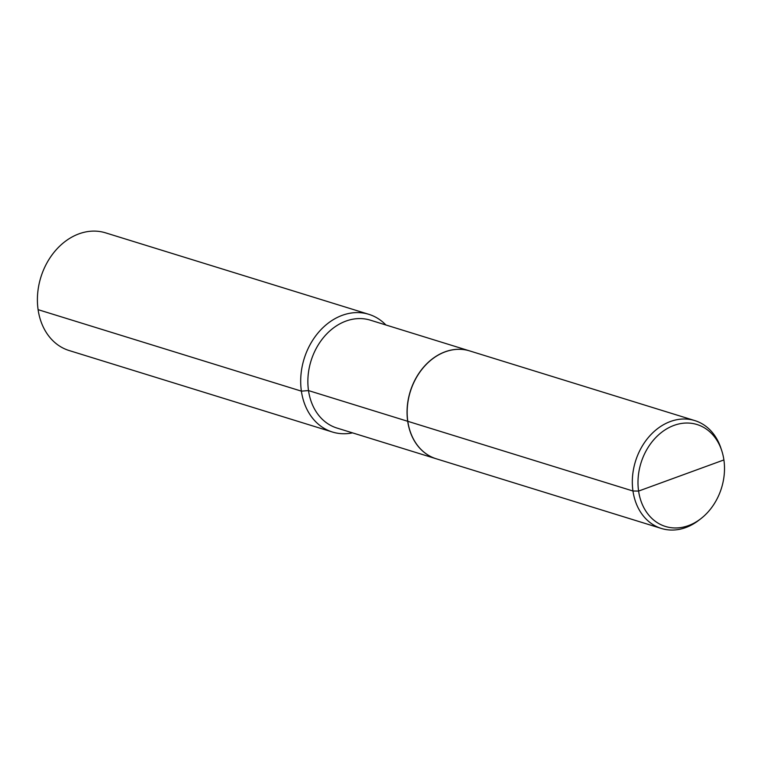 <?xml version="1.0" encoding="UTF-8"?>
<svg xmlns="http://www.w3.org/2000/svg" width="762" height="762" viewBox="0 0 762 762"><rect width="100%" height="100%" fill="white"/><g stroke="black" fill="none" stroke-linecap="round" stroke-linejoin="round"><path stroke-width="1.14" d="M469.516 350.863L370.332 320.164A56.464 44.615 107.2 0 0 324.755 336.061A56.464 44.615 107.2 0 0 308.505 390.582L407.689 421.281A56.464 44.615 107.2 0 1 423.948 366.76A56.464 44.615 107.2 0 1 469.516 350.863A56.464 44.615 107.2 0 1 469.573 350.882M436.188 458.762A56.464 44.615 -72.8 0 1 436.121 458.743A56.464 44.615 -72.8 0 1 407.689 421.281L308.505 390.582A56.464 44.615 -72.8 0 0 336.937 428.044L436.121 458.743M352.52 432.864A61.598 48.673 -72.8 0 1 332.413 432.016A61.598 48.673 -72.8 0 1 301.39 391.144L308.505 390.582L301.39 391.144A61.598 48.673 107.2 0 1 319.126 331.67A61.598 48.673 107.2 0 1 368.846 314.325A61.598 48.673 107.2 0 1 385.905 324.983M368.846 314.325L105.547 232.839A61.598 48.673 107.2 0 0 55.836 250.184A61.598 48.673 107.2 0 0 38.1 309.658L301.39 391.144L38.1 309.658A61.598 48.673 -72.8 0 0 69.123 350.53L332.413 432.016M723.9 459.934A53.359 42.167 107.2 0 0 721.766 450.733L720.976 448.323A56.464 44.615 107.2 0 0 694.792 420.586L469.64 350.901A56.464 44.615 107.2 0 0 424.063 366.798A56.464 44.615 107.2 0 0 407.803 421.31L632.965 491.004L638.594 491.071L723.9 459.934A53.359 42.167 -72.8 0 1 700.688 518.817A53.359 42.167 -72.8 0 1 638.594 491.071L681.247 475.498M700.688 518.817L698.678 520.37A56.464 44.615 -72.8 0 1 661.406 528.466L436.245 458.781A56.464 44.615 -72.8 0 1 407.803 421.31L632.965 491.004L638.594 491.071A53.359 42.167 107.2 0 1 670.008 427.091A53.359 42.167 107.2 0 1 721.766 450.733M694.792 420.586A56.464 44.615 107.2 0 0 649.224 436.483A56.464 44.615 107.2 0 0 632.965 491.004A56.464 44.615 -72.8 0 0 661.406 528.466"/></g></svg>
